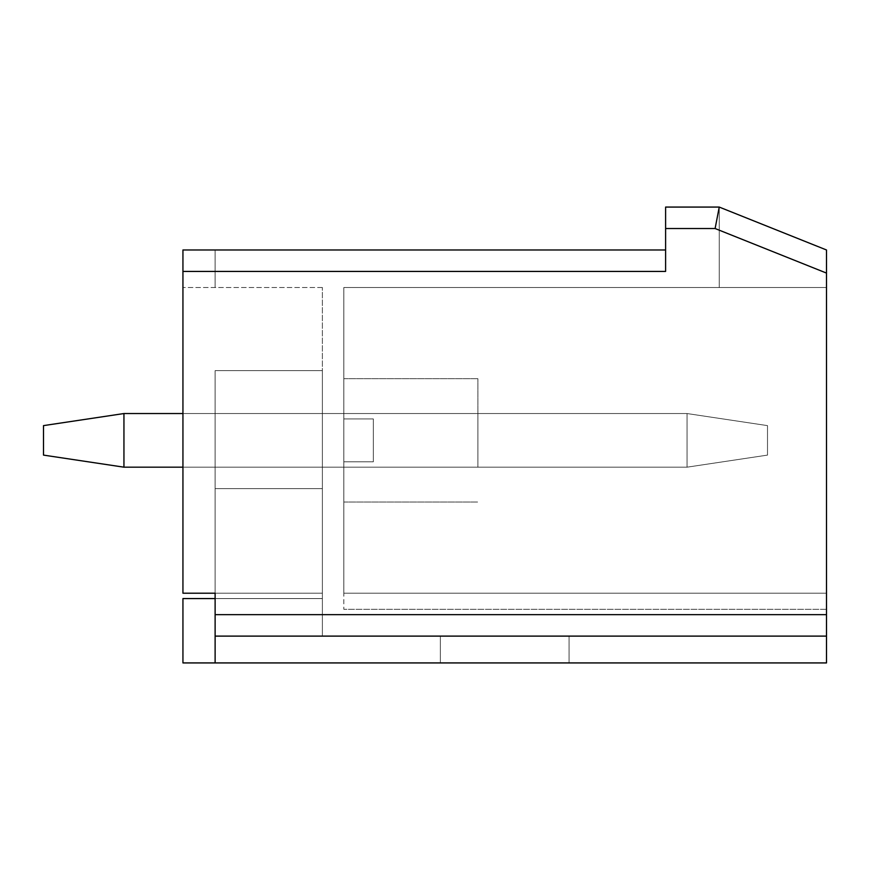 <?xml version="1.0" encoding="UTF-8"?>
<svg xmlns="http://www.w3.org/2000/svg" width="870" height="870" viewBox="0 0 870 870"><rect width="100%" height="100%" fill="white"/><g stroke="black" fill="none" stroke-linecap="round" stroke-linejoin="round"><path stroke-width="0.65" stroke-dasharray="4.35 3.26" d="M182.939 598.571L322.378 598.571L215.118 598.571L322.378 598.571L215.118 598.571L322.378 598.571L215.118 598.571L322.378 598.571L215.118 598.571L215.118 370.642L322.378 370.642L215.118 370.642L322.378 370.642L215.118 370.642L322.378 370.642L215.118 370.642L215.118 598.571L215.118 370.642L322.378 370.642L215.118 370.642L322.378 370.642L322.378 598.571L322.378 287.513L322.378 598.571L322.378 370.642L322.378 598.571L182.939 598.571L182.939 662.929L182.939 598.571L182.939 662.929L182.939 598.571L182.939 662.929L182.939 598.571L182.939 662.929L182.939 598.571L182.939 662.929L440.361 662.929L440.361 636.111L440.361 662.929L569.078 662.929L569.078 636.111L569.078 662.929L569.078 636.111L569.078 662.929L440.361 662.929L440.361 636.111L440.361 662.929L440.361 636.111L440.361 662.929L569.078 662.929L440.361 662.929L440.361 636.111L440.361 662.929L440.361 636.111L440.361 662.929L569.078 662.929L440.361 662.929L440.361 636.111L440.361 662.929L569.078 662.929L440.361 662.929L440.361 636.111L440.361 662.929L440.361 636.111L440.361 662.929L440.361 636.111L440.361 662.929L440.361 636.111L215.118 636.111L569.078 636.111L215.118 636.111L215.118 370.642L215.118 662.929L215.118 370.642L322.378 370.642L215.118 370.642L322.378 370.642L322.378 598.571L215.118 598.571L215.118 370.642L215.118 593.209L182.939 593.209L182.939 249.973L182.939 593.209L215.118 593.209L215.118 370.642L215.118 662.929L440.361 662.929L440.361 636.111L826.5 636.111L215.118 636.111L826.5 636.111L826.5 662.929L440.361 662.929L569.078 662.929L569.078 636.111L215.118 636.111L826.5 636.111L826.5 662.929L215.118 662.929L440.361 662.929L440.361 636.111L215.118 636.111L569.078 636.111L440.361 636.111L569.078 636.111L569.078 662.929L569.078 636.111L569.078 662.929L440.361 662.929L440.361 636.111L215.118 636.111L322.378 636.111L215.118 636.111L322.378 636.111L215.118 636.111L215.118 614.666L826.5 614.666L826.5 249.973L719.24 207.071L826.5 249.973L719.24 207.071L826.5 249.973L719.24 207.071L665.604 207.071L665.604 271.429L665.604 249.973L182.939 249.973L182.939 593.209L215.118 593.209L215.118 614.666M215.118 467.179L215.118 413.544L215.118 467.179L215.118 413.544L215.118 467.179L215.118 413.544L215.118 467.179L215.118 413.544L215.118 467.179L215.118 413.544L215.118 467.179L215.118 413.544L215.118 467.179L477.902 467.179L477.902 413.544L477.902 467.179L477.902 413.544L477.902 467.179L477.902 413.544L477.902 467.179L477.902 413.544L477.902 467.179L477.902 413.544L477.902 467.179L477.902 413.544L477.902 467.179L215.118 467.179M322.378 593.209L215.118 593.209L322.378 593.209M215.118 249.973L182.939 249.973L182.939 287.513L182.939 249.973L182.939 287.513L182.939 249.973L182.939 287.513L182.939 249.973L182.939 287.513L182.939 249.973L182.939 287.513L182.939 249.973L215.118 249.973L215.118 287.513L215.118 249.973L182.939 249.973L215.118 249.973L215.118 287.513L215.118 249.973L215.118 287.513L215.118 249.973L182.939 249.973L215.118 249.973L215.118 287.513L215.118 249.973L182.939 249.973L215.118 249.973L215.118 287.513L215.118 249.973M322.378 287.513L182.939 287.513L322.378 287.513M322.378 488.635L215.118 488.635L322.378 488.635L322.378 636.111L322.378 488.635L215.118 488.635L322.378 488.635L322.378 636.111L322.378 488.635L215.118 488.635L322.378 488.635L322.378 636.111L322.378 488.635L322.378 636.111L322.378 488.635L215.118 488.635L322.378 488.635L322.378 636.111L322.378 488.635L215.118 488.635L322.378 488.635L215.118 488.635L322.378 488.635L322.378 636.111L322.378 488.635M182.939 662.929L569.078 662.929L569.078 636.111L569.078 662.929L569.078 636.111L569.078 662.929L826.5 662.929L826.5 614.666M477.902 440.361L477.902 378.689L477.902 440.361M373.328 418.916L343.824 418.916L343.824 378.689L343.824 502.033L343.824 287.513L343.824 593.209L826.5 593.209L826.5 287.513L826.5 609.294L826.5 593.209L826.5 609.294L826.5 593.209L826.5 609.294L826.5 593.209L826.5 609.294L826.5 593.209L826.5 609.294L826.5 593.209L826.5 609.294L826.5 593.209L343.824 593.209L343.824 609.294L343.824 378.689L343.824 502.033L343.824 378.689L343.824 502.033L343.824 461.818L373.328 461.818L373.328 418.916L343.824 418.916L343.824 378.689L343.824 502.033L343.824 461.818L373.328 461.818L373.328 418.916L343.824 418.916L373.328 418.916L343.824 418.916L373.328 418.916L343.824 418.916L373.328 418.916L343.824 418.916L373.328 418.916L343.824 418.916L373.328 418.916L373.328 461.818L343.824 461.818L373.328 461.818L373.328 418.916L373.328 461.818L373.328 418.916L373.328 461.818L343.824 461.818L373.328 461.818L373.328 418.916L373.328 461.818L343.824 461.818L373.328 461.818L373.328 418.916L373.328 461.818L343.824 461.818L373.328 461.818L373.328 418.916M719.24 207.071L826.5 249.973L826.5 287.513L826.5 249.973L719.24 207.071L719.24 287.513L719.24 207.071L719.24 287.513L719.24 207.071L719.24 287.513L719.24 207.071L719.24 287.513L719.24 207.071L719.24 287.513L719.24 207.071L719.24 287.513L719.24 207.071L826.5 249.973L826.5 287.513L826.5 249.973L826.5 287.513L826.5 249.973L826.5 287.513L826.5 249.973L826.5 287.513L826.5 249.973L826.5 287.513L343.824 287.513L826.5 287.513L719.24 287.513L826.5 287.513L719.24 287.513L826.5 287.513L719.24 287.513L826.5 287.513L719.24 287.513L826.5 287.513L719.24 287.513L826.5 287.513L719.24 287.513L826.5 287.513L826.5 249.973L719.24 207.071L826.5 249.973L719.24 207.071L826.5 249.973L719.24 207.071L715.107 228.527L665.604 228.527M440.361 662.929L440.361 636.111L440.361 662.929L215.118 662.929M826.5 636.111L215.118 636.111M343.824 593.209L826.5 593.209L343.824 593.209M665.604 249.973L665.604 271.429L182.939 271.429M569.078 662.929L569.078 636.111L569.078 662.929M215.118 413.544L477.902 413.544L215.118 413.544M373.328 461.818L343.824 461.818L373.328 461.818M182.939 413.544L687.061 413.544L767.503 425.615L767.503 455.108L687.061 467.179L687.061 413.544L767.503 425.615L687.061 413.544L767.503 425.615L687.061 413.544L767.503 425.615L687.061 413.544L767.503 425.615L687.061 413.544L767.503 425.615L687.061 413.544L687.061 467.179L767.503 455.108L767.503 425.615L767.503 455.108L687.061 467.179L767.503 455.108L767.503 425.615L767.503 455.108L767.503 425.615L767.503 455.108L767.503 425.615L767.503 455.108L687.061 467.179L123.942 467.179L123.942 413.544L687.061 413.544L123.942 413.544L43.5 425.615L43.5 455.108L123.942 467.179L43.5 455.108L43.5 425.615L43.5 455.108L123.942 467.179L687.061 467.179L687.061 413.544L687.061 467.179L767.503 455.108L687.061 467.179L123.942 467.179L123.942 413.544L123.942 467.179L43.5 455.108L43.5 425.615L43.5 455.108L123.942 467.179L687.061 467.179L687.061 413.544L123.942 413.544L43.5 425.615L43.5 455.108L43.5 425.615L43.5 455.108L123.942 467.179L123.942 413.544L687.061 413.544L687.061 467.179L767.503 455.108L767.503 425.615L687.061 413.544L123.942 413.544L43.5 425.615L43.5 455.108L43.5 425.615L123.942 413.544L123.942 467.179L43.5 455.108L123.942 467.179L687.061 467.179L123.942 467.179L123.942 413.544L687.061 413.544L687.061 467.179L687.061 413.544L123.942 413.544L43.5 425.615L123.942 413.544L123.942 467.179L43.5 455.108L43.5 425.615L123.942 413.544L687.061 413.544L687.061 467.179L767.503 455.108L687.061 467.179L123.942 467.179L687.061 467.179L687.061 413.544L123.942 413.544L123.942 467.179L123.942 413.544L43.5 425.615L123.942 413.544L687.061 413.544L687.061 467.179L767.503 455.108L767.503 425.615L767.503 455.108L687.061 467.179L123.942 467.179L43.5 455.108L123.942 467.179L687.061 467.179L687.061 413.544L123.942 413.544L123.942 467.179L123.942 413.544L43.5 425.615L123.942 413.544M182.939 467.179L123.942 467.179M826.5 273.082L715.107 228.527M343.824 502.033L477.902 502.033L343.824 502.033M343.824 378.689L477.902 378.689L343.824 378.689M826.5 609.294L343.824 609.294L826.5 609.294"/><path stroke-width="1.3" d="M182.939 271.429L665.604 271.429L665.604 207.071L719.24 207.071L826.5 249.973L826.5 636.111L215.118 636.111L215.118 593.209L182.939 593.209L182.939 249.973L665.604 249.973M215.118 598.571L182.939 598.571L182.939 662.929L215.118 662.929L215.118 636.111M215.118 662.929L826.5 662.929L826.5 636.111M719.24 207.071L715.107 228.527L826.5 273.082M123.942 413.544L123.942 467.179L43.5 455.108L43.5 425.615L123.942 413.544L182.939 413.544M123.942 467.179L182.939 467.179M826.5 614.666L215.118 614.666M665.604 228.527L715.107 228.527"/></g></svg>
